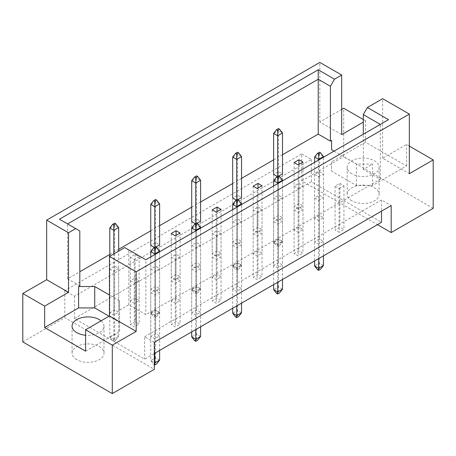 <?xml version="1.0" encoding="UTF-8"?>
<svg xmlns="http://www.w3.org/2000/svg" width="456" height="456" viewBox="0 0 456 456"><rect width="100%" height="100%" fill="white"/><g stroke="black" fill="none" stroke-linecap="round" stroke-linejoin="round"><path stroke-width="0.34" stroke-dasharray="2.28 1.71" d="M351.844 200.817A15.966 9.217 180 0 1 347.17 194.296A15.966 9.217 180 0 1 357.025 185.786A15.966 9.217 180 0 1 374.422 187.781A15.966 9.217 180 0 1 379.096 194.296A15.966 9.217 180 0 1 369.24 202.812A15.966 9.217 180 0 1 351.844 200.817M351.844 173.816A15.966 9.217 180 0 1 347.17 167.301A15.966 9.217 180 0 1 357.025 158.785A15.966 9.217 180 0 1 374.422 160.78A15.966 9.217 180 0 1 379.096 167.301A15.966 9.217 180 0 1 369.24 175.811A15.966 9.217 180 0 1 351.844 173.816M76.739 359.647A15.966 9.217 180 0 1 72.065 353.126A15.966 9.217 180 0 1 81.92 344.616A15.966 9.217 180 0 1 99.317 346.611A15.966 9.217 180 0 1 103.991 353.126A15.966 9.217 180 0 1 94.135 361.642A15.966 9.217 180 0 1 76.739 359.647M409.334 146.119L406.513 144.489L382.647 158.266L409.334 173.673M298.144 188.527L302.983 185.734L298.954 183.403L294.114 186.196L298.144 188.527L298.144 232.281L294.114 229.955L298.954 227.162L302.983 229.488L298.144 232.281M318.624 200.349L323.464 197.556L319.434 195.231L314.594 198.024L318.624 200.349L318.624 244.108L314.594 241.777L319.434 238.984L323.464 241.315L318.624 244.108M277.345 176.518L278.798 176.05M273.634 174.374L273.634 242.341L277.67 244.667L282.503 241.874L282.503 173.907L278.474 171.581L273.634 174.374L273.634 218.133L278.474 215.34L282.503 217.666L277.67 220.459L273.634 218.133M318.624 176.7L323.464 173.907L319.434 171.581L314.594 174.374L318.624 176.7L318.624 220.459L314.594 218.133L319.434 215.34L323.464 217.666L318.624 220.459M339.104 188.527L343.944 185.734L339.914 183.403L335.075 186.196L339.104 188.527L339.104 232.281L335.075 229.955L339.914 227.162L343.944 229.488L339.104 232.281M334.009 151.135L356.444 164.086L372.569 164.086L363.295 169.438L380.31 179.259L145.84 314.629L128.826 304.807L119.552 310.16L119.552 300.852L109.474 295.032M79.806 285.815L67.63 278.787L79.806 271.759M109.799 254.442L118.668 249.318M150.759 230.793L159.629 225.674M191.72 207.144L200.589 202.025M232.674 183.5L241.543 178.376M273.634 159.851L282.503 154.732M236.385 200.161L237.838 199.7M232.674 198.024L232.674 265.985L236.71 268.316L241.543 265.523L241.543 197.556L237.513 195.231L232.674 198.024L232.674 241.777L237.513 238.984L241.543 241.315L236.71 244.108L232.674 241.777M195.424 223.81L196.878 223.343M191.72 221.667L191.72 289.634L195.749 291.96L200.589 289.167L200.589 221.206L196.553 218.874L191.72 221.667L191.72 265.426L196.553 262.633L200.589 264.964L195.749 267.757L191.72 265.426M154.464 247.46L155.918 246.992M150.759 245.317L150.759 313.283L154.789 315.609L159.629 312.816L159.629 244.849L155.593 242.524L150.759 245.317L150.759 289.075L155.593 286.282L159.629 288.608L154.789 291.401L150.759 289.075M130.279 257.138L134.309 259.47L139.148 256.677L135.118 254.345L130.279 257.138L130.279 300.897L135.118 298.104L139.148 300.436L134.309 303.229L130.279 300.897M109.799 268.966L113.829 271.291L118.668 268.498L114.638 266.173L109.799 268.966L109.799 312.725L114.638 309.932L118.668 312.257L113.829 315.05L109.799 312.725M294.114 209.845L298.144 212.171L302.983 209.378L298.954 207.052L294.114 209.845L294.114 253.604L298.954 250.811L302.983 253.137L298.144 255.93L294.114 253.604M273.634 221.667L277.67 223.999L282.503 221.206L278.474 218.874L273.634 221.667L273.634 265.426L278.474 262.633L282.503 264.964L277.67 267.757L273.634 265.426M253.154 233.495L257.19 235.82L262.023 233.027L257.993 230.702L253.154 233.495L253.154 277.254L257.993 274.461L262.023 276.786L257.19 279.579L253.154 277.254M232.674 245.317L236.71 247.642L241.543 244.849L237.513 242.524L232.674 245.317L232.674 289.075L237.513 286.282L241.543 288.608L236.71 291.401L232.674 289.075M212.2 257.138L216.23 259.47L221.063 256.677L217.033 254.345L212.2 257.138L212.2 300.897L217.033 298.104L221.063 300.436L216.23 303.229L212.2 300.897M191.72 268.966L195.749 271.291L200.589 268.498L196.553 266.173L191.72 268.966L191.72 312.725L196.553 309.932L200.589 312.257L195.749 315.05L191.72 312.725M171.239 280.788L175.269 283.113L180.109 280.32L176.073 277.995L171.239 280.788L171.239 324.547L176.073 321.754L180.109 324.079L175.269 326.872L171.239 324.547M150.759 292.609L154.789 294.941L159.629 292.148L155.593 289.816L150.759 292.609L150.759 336.368L155.593 333.575L159.629 335.907L154.789 338.7L150.759 336.368M273.634 198.024L277.67 200.349L282.503 197.556L278.474 195.231L273.634 198.024L273.634 241.777L278.474 238.984L282.503 241.315L277.67 244.108L273.634 241.777M253.154 209.845L257.19 212.171L262.023 209.378L257.993 207.052L253.154 209.845L253.154 253.604L257.993 250.811L262.023 253.137L257.19 255.93L253.154 253.604M232.674 221.667L236.71 223.999L241.543 221.206L237.513 218.874L232.674 221.667L232.674 265.426L237.513 262.633L241.543 264.964L236.71 267.757L232.674 265.426M212.2 233.495L216.23 235.82L221.063 233.027L217.033 230.702L212.2 233.495L212.2 277.254L217.033 274.461L221.063 276.786L216.23 279.579L212.2 277.254M191.72 245.317L195.749 247.642L200.589 244.849L196.553 242.524L191.72 245.317L191.72 289.075L196.553 286.282L200.589 288.608L195.749 291.401L191.72 289.075M171.239 257.138L175.269 259.47L180.109 256.677L176.073 254.345L171.239 257.138L171.239 300.897L176.073 298.104L180.109 300.436L175.269 303.229L171.239 300.897M150.759 268.966L154.789 271.291L159.629 268.498L155.593 266.173L150.759 268.966L150.759 312.725L155.593 309.932L159.629 312.257L154.789 315.05L150.759 312.725M130.279 280.788L134.309 283.113L139.148 280.32L135.118 277.995L130.279 280.788L130.279 324.547L135.118 321.754L139.148 324.079L134.309 326.872L130.279 324.547M341.687 109.389L319.838 122.003L341.687 134.617M365.552 142.255L331.609 161.851L331.609 171.16L356.444 185.501L372.569 185.501L406.513 165.904L365.552 142.255L365.552 120.84L363.295 122.145M365.552 120.84L363.295 119.535M319.838 122.003L319.838 62.421M382.647 158.266L382.647 98.684M22.8 341.909L64.809 317.655L154.305 369.326M406.513 165.904L406.513 144.489M433.2 208.312L343.704 156.636L343.704 108.226M301.695 153.894L311.368 159.48L74.482 296.246L64.809 290.66L301.695 153.894L301.695 180.889L377.488 224.648M301.695 180.889L343.704 156.636M64.809 290.66L64.809 317.655M74.482 296.246L74.482 318.59L144.632 359.089L154.305 353.503M154.305 342.331L144.632 336.745L144.632 359.089M311.368 159.48L311.368 181.824L381.518 222.323M144.632 336.745L381.518 199.979L391.191 205.565M381.518 199.979L381.518 211.151M298.144 208.637L294.114 206.306L298.954 203.513L302.983 205.844L298.144 208.637L298.144 164.878M311.368 181.824L74.482 318.59M257.19 232.281L253.154 229.955L257.993 227.162L262.023 229.488L257.19 232.281L257.19 188.527M216.23 255.93L212.2 253.604L217.033 250.811L221.063 253.137L216.23 255.93L216.23 212.171M175.269 279.579L171.239 277.254L176.073 274.461L180.109 276.786L175.269 279.579L175.269 235.82M67.63 278.787L67.63 223.93L79.806 230.958M331.609 161.851L331.609 171.16M363.295 169.438L363.295 134.229M372.569 185.501L372.569 164.086M380.31 179.259L380.31 124.408L145.84 259.777L145.84 314.629M128.826 304.807L128.826 249.951L145.84 259.777M124.733 247.585L128.826 249.951M85.608 351.171L119.552 331.575L119.552 310.16M119.552 331.575L119.552 322.267L109.075 316.213M119.552 322.267L119.552 300.852M101.084 320.825A15.966 9.217 180 0 1 103.991 326.131A15.966 9.217 180 0 1 85.608 335.24M356.444 185.501L356.444 164.086M335.075 186.196L335.075 229.955M343.944 185.734L343.944 229.488M339.914 183.403L339.914 227.162M314.594 174.374L314.594 218.133M323.464 173.907L323.464 217.666M319.434 171.581L319.434 215.34M294.114 162.553L294.114 206.306M302.983 162.085L302.983 205.844M298.954 164.411L298.954 203.513M278.474 171.581L278.474 215.34M282.503 173.907L282.503 217.666M277.67 176.7L277.67 220.459M253.154 186.196L253.154 229.955M257.993 188.06L257.993 227.162M262.023 185.734L262.023 229.488M237.513 195.231L237.513 238.984M241.543 197.556L241.543 241.315M236.71 200.349L236.71 244.108M212.2 209.845L212.2 253.604M217.033 211.709L217.033 250.811M221.063 209.378L221.063 253.137M196.553 218.874L196.553 262.633M200.589 221.206L200.589 264.964M195.749 223.999L195.749 267.757M171.239 233.495L171.239 277.254M176.073 235.353L176.073 274.461M180.109 233.027L180.109 276.786M155.593 242.524L155.593 286.282M159.629 244.849L159.629 288.608M154.789 247.642L154.789 291.401M135.118 254.345L135.118 298.104M139.148 256.677L139.148 300.436M134.309 259.47L134.309 303.229M114.638 266.173L114.638 309.932M118.668 268.498L118.668 312.257M113.829 271.291L113.829 315.05M314.594 198.024L314.594 241.777M319.434 195.231L319.434 238.984M323.464 197.556L323.464 241.315M298.954 207.052L298.954 250.811M302.983 209.378L302.983 253.137M298.144 212.171L298.144 255.93M278.474 218.874L278.474 262.633M282.503 221.206L282.503 264.964M277.67 223.999L277.67 267.757M257.993 230.702L257.993 274.461M262.023 233.027L262.023 276.786M257.19 235.82L257.19 279.579M237.513 242.524L237.513 286.282M241.543 244.849L241.543 288.608M236.71 247.642L236.71 291.401M217.033 254.345L217.033 298.104M221.063 256.677L221.063 300.436M216.23 259.47L216.23 303.229M196.553 266.173L196.553 309.932M200.589 268.498L200.589 312.257M195.749 271.291L195.749 315.05M176.073 277.995L176.073 321.754M180.109 280.32L180.109 324.079M175.269 283.113L175.269 326.872M155.593 289.816L155.593 333.575M159.629 292.148L159.629 335.907M154.789 294.941L154.789 338.7M294.114 186.196L294.114 229.955M298.954 183.403L298.954 227.162M302.983 185.734L302.983 229.488M278.474 195.231L278.474 238.984M282.503 197.556L282.503 241.315M277.67 200.349L277.67 244.108M257.993 207.052L257.993 250.811M262.023 209.378L262.023 253.137M257.19 212.171L257.19 255.93M237.513 218.874L237.513 262.633M241.543 221.206L241.543 264.964M236.71 223.999L236.71 267.757M217.033 230.702L217.033 274.461M221.063 233.027L221.063 276.786M216.23 235.82L216.23 279.579M196.553 242.524L196.553 286.282M200.589 244.849L200.589 288.608M195.749 247.642L195.749 291.401M176.073 254.345L176.073 298.104M180.109 256.677L180.109 300.436M175.269 259.47L175.269 303.229M155.593 266.173L155.593 309.932M159.629 268.498L159.629 312.257M154.789 271.291L154.789 315.05M135.118 277.995L135.118 321.754M139.148 280.32L139.148 324.079M134.309 283.113L134.309 326.872M59.44 219.199L67.63 223.93M388.501 119.677L380.31 124.408M314.594 162.342L314.594 260.957M318.624 160.016L318.624 258.632M317.496 269.713L319.434 268.595L320.562 269.245M323.464 255.839L323.464 157.223M323.464 265.523L319.434 263.192L319.434 154.265L323.464 156.59M319.434 268.595L319.434 263.192L314.594 265.985M314.594 157.058L319.434 154.265L319.434 152.213M277.67 176.329L277.67 246.713L276.541 246.063L278.474 244.946L279.602 245.596L277.67 246.713M279.602 245.596L282.503 241.874L278.474 239.548L278.474 130.615L282.503 132.941M278.474 244.946L278.474 239.548L273.634 242.341L276.541 246.063M273.634 133.409L278.474 130.615L278.474 128.569M273.634 185.991L273.634 284.607M277.67 183.665L277.67 282.281M276.541 293.356L278.474 292.239L279.602 292.894M282.503 279.488L282.503 180.872M282.503 289.167L278.474 286.841L278.474 177.908L282.503 180.24M278.474 292.239L278.474 286.841L273.634 289.634M273.634 180.701L278.474 177.908L278.474 175.862M232.674 209.64L232.674 308.256M236.71 207.315L236.71 305.925M235.581 317.005L237.513 315.888L238.642 316.538M241.543 303.132L241.543 204.522M241.543 312.816L237.513 310.49L237.513 201.558L241.543 203.889M237.513 315.888L237.513 310.49L232.674 313.283M232.674 204.351L237.513 201.558L237.513 199.511M191.72 233.29L191.72 331.9M195.749 230.958L195.749 329.574M194.621 340.655L196.553 339.538L197.682 340.187M200.589 326.781L200.589 228.165M200.589 336.465L196.553 334.134L196.553 225.207L200.589 227.533M196.553 339.538L196.553 334.134L191.72 336.927M191.72 228L196.553 225.207L196.553 223.161M150.759 256.933L150.759 360.576L154.305 362.623M154.789 254.608L154.789 353.223M154.305 364.675L153.661 364.298L155.593 363.181L156.721 363.837M159.629 350.43L159.629 251.815M159.629 360.109L155.593 357.783L155.593 248.856L159.629 251.182M155.593 363.181L155.593 357.783L150.759 360.576L153.661 364.298M150.759 251.649L155.593 248.856L155.593 246.804M236.71 199.979L236.71 270.362L235.581 269.713L237.513 268.595L238.642 269.245L236.71 270.362M238.642 269.245L241.543 265.523L237.513 263.192L237.513 154.265L241.543 156.59M237.513 268.595L237.513 263.192L232.674 265.985L235.581 269.713M232.674 157.058L237.513 154.265L237.513 152.213M195.749 223.622L195.749 294.012L194.621 293.356L196.553 292.239L197.682 292.894L195.749 294.012M197.682 292.894L200.589 289.167L196.553 286.841L196.553 177.908L200.589 180.24M196.553 292.239L196.553 286.841L191.72 289.634L194.621 293.356M191.72 180.701L196.553 177.908L196.553 175.862M154.789 247.272L154.789 317.655L153.661 317.005L155.593 315.888L156.721 316.538L154.789 317.655M156.721 316.538L159.629 312.816L155.593 310.49L155.593 201.558L159.629 203.889M155.593 315.888L155.593 310.49L150.759 313.283L153.661 317.005M150.759 204.351L155.593 201.558L155.593 199.511M109.799 256.209L109.799 336.927L113.829 339.258L118.668 336.465L118.668 251.091M113.829 253.884L113.829 341.305L112.7 340.655L114.638 339.538L115.767 340.187L113.829 341.305M115.767 340.187L118.668 336.465L114.638 334.134L114.638 225.207L118.668 227.533M114.638 339.538L114.638 334.134L109.799 336.927L112.7 340.655M109.799 228L114.638 225.207L114.638 223.161M347.17 167.301L347.17 194.296M72.065 326.131L72.065 353.126M103.991 326.131L103.991 353.126M379.096 167.301L379.096 194.296"/><path stroke-width="0.68" d="M85.608 335.24A15.966 9.217 180 0 1 76.739 332.646A15.966 9.217 180 0 1 72.065 326.131A15.966 9.217 180 0 1 81.92 317.615A15.966 9.217 180 0 1 99.317 319.61A15.966 9.217 180 0 1 101.084 320.825M363.295 134.229L363.295 114.581L367.393 107.491L382.647 98.684L409.334 114.091L409.334 173.673L433.2 159.896L409.334 146.119M278.798 176.05L282.503 173.907L282.503 132.941L277.67 135.734L277.67 176.329M277.67 130.336L279.602 129.219L278.474 128.569L276.541 129.686L277.67 130.336L277.67 135.734L273.634 133.409L273.634 174.374L277.345 176.518M298.144 164.878L302.983 162.085L298.954 159.76L294.114 162.553L298.144 164.878M282.503 154.732L318.225 134.11L330.4 141.138L331.609 140.437L331.609 149.75L334.009 151.135M79.806 271.759L109.799 254.442M118.668 249.318L150.759 230.793M159.629 225.674L191.72 207.144M200.589 202.025L232.674 183.5M241.543 178.376L273.634 159.851M109.474 295.032L94.723 286.516L78.597 286.516L79.806 285.815L79.806 230.958L59.44 219.199L318.225 69.791L334.493 79.184L341.687 75.035L319.838 62.421L46.666 220.134L68.514 232.748L75.707 228.593M253.154 186.196L257.19 188.527L262.023 185.734L257.993 183.403L253.154 186.196M237.838 199.7L241.543 197.556L241.543 156.59L236.71 159.383L232.674 157.058L232.674 198.024L236.385 200.161M212.2 209.845L216.23 212.171L221.063 209.378L217.033 207.052L212.2 209.845M196.878 223.343L200.589 221.206L200.589 180.24L195.749 183.033L191.72 180.701L191.72 221.667L195.424 223.81M171.239 233.495L175.269 235.82L180.109 233.027L176.073 230.702L171.239 233.495M155.918 246.992L159.629 244.849L159.629 203.889L154.789 206.682L150.759 204.351L150.759 245.317L154.464 247.46M22.8 293.499L44.648 306.113L68.514 292.33L46.666 279.716L22.8 293.499L22.8 341.909L112.296 393.579L154.305 369.326L154.305 342.331L391.191 205.565L391.191 232.56L433.2 208.312L433.2 159.896M363.295 122.145L341.687 134.617L341.687 75.035M363.295 119.535L343.704 108.226L341.687 109.389M367.393 107.491L388.501 119.677L145.84 259.772L124.733 247.585L109.474 256.397L136.162 271.804L409.334 114.091M109.075 316.213L94.723 307.925L78.597 307.925L44.648 327.528L85.608 351.171L85.608 329.762L112.296 345.169L136.162 331.387L109.474 315.979L109.474 256.397M136.162 331.387L136.162 271.804M68.514 292.33L68.514 232.748M46.666 279.716L46.666 220.134M44.648 327.528L44.648 306.113M112.296 345.169L112.296 393.579M377.488 224.648L391.191 232.56M85.608 329.762L109.474 315.979M381.518 211.151L381.518 222.323L154.305 353.503M318.225 134.11L318.225 79.253L67.63 223.93M330.4 141.138L330.4 86.281L318.225 79.253L318.225 69.791M334.493 79.184L330.4 86.281M331.609 149.75L331.609 140.437M380.31 124.408L363.295 114.581M78.597 307.925L78.597 286.516M94.723 307.925L94.723 286.516M298.954 159.76L298.954 164.411M257.993 183.403L257.993 188.06M217.033 207.052L217.033 211.709M176.073 230.702L176.073 235.353M320.562 152.868L319.434 152.213L317.496 153.33L318.624 153.985L320.562 152.868L323.464 156.59L318.624 159.383L318.624 160.016M318.624 153.985L318.624 159.383L314.594 157.058L314.594 162.342M314.594 260.957L314.594 265.985L318.624 268.316L323.464 265.523L323.464 255.839M318.624 258.632L318.624 270.362L317.496 269.713L314.594 265.985M323.464 265.523L320.562 269.245L318.624 270.362M323.464 157.223L323.464 156.59M314.594 157.058L317.496 153.33M279.602 129.219L282.503 132.941M273.634 133.409L276.541 129.686M279.602 176.512L278.474 175.862L276.541 176.979L277.67 177.629L279.602 176.512L282.503 180.24L277.67 183.033L277.67 183.665M277.67 177.629L277.67 183.033L273.634 180.701L273.634 185.991M273.634 284.607L273.634 289.634L277.67 291.96L282.503 289.167L282.503 279.488M277.67 282.281L277.67 294.012L276.541 293.356L273.634 289.634M282.503 289.167L279.602 292.894L277.67 294.012M282.503 180.872L282.503 180.24M273.634 180.701L276.541 176.979M238.642 200.161L237.513 199.511L235.581 200.629L236.71 201.278L238.642 200.161L241.543 203.889L236.71 206.682L236.71 207.315M236.71 201.278L236.71 206.682L232.674 204.351L232.674 209.64M232.674 308.256L232.674 313.283L236.71 315.609L241.543 312.816L241.543 303.132M236.71 305.925L236.71 317.655L235.581 317.005L232.674 313.283M241.543 312.816L238.642 316.538L236.71 317.655M241.543 204.522L241.543 203.889M232.674 204.351L235.581 200.629M197.682 223.81L196.553 223.161L194.621 224.278L195.749 224.928L197.682 223.81L200.589 227.533L195.749 230.326L195.749 230.958M195.749 224.928L195.749 230.326L191.72 228L191.72 233.29M191.72 331.9L191.72 336.927L195.749 339.258L200.589 336.465L200.589 326.781M195.749 329.574L195.749 341.305L194.621 340.655L191.72 336.927M200.589 336.465L197.682 340.187L195.749 341.305M200.589 228.165L200.589 227.533M191.72 228L194.621 224.278M156.721 247.46L155.593 246.804L153.661 247.921L154.789 248.577L156.721 247.46L159.629 251.182L154.789 253.975L154.789 254.608M154.789 248.577L154.789 253.975L150.759 251.649L150.759 256.933M154.305 362.623L154.789 362.902L159.629 360.109L159.629 350.43M154.789 353.223L154.789 364.954L154.305 364.675M159.629 360.109L156.721 363.837L154.789 364.954M159.629 251.815L159.629 251.182M150.759 251.649L153.661 247.921M238.642 152.868L237.513 152.213L235.581 153.33L236.71 153.985L238.642 152.868L241.543 156.59M236.71 153.985L236.71 199.979M232.674 157.058L235.581 153.33M197.682 176.512L196.553 175.862L194.621 176.979L195.749 177.629L197.682 176.512L200.589 180.24M195.749 177.629L195.749 223.622M191.72 180.701L194.621 176.979M156.721 200.161L155.593 199.511L153.661 200.629L154.789 201.278L156.721 200.161L159.629 203.889M154.789 201.278L154.789 247.272M150.759 204.351L153.661 200.629M115.767 223.81L114.638 223.161L112.7 224.278L113.829 224.928L115.767 223.81L118.668 227.533L113.829 230.326L113.829 253.884M113.829 224.928L113.829 230.326L109.799 228L109.799 256.209M118.668 251.091L118.668 227.533M109.799 228L112.7 224.278"/></g></svg>
